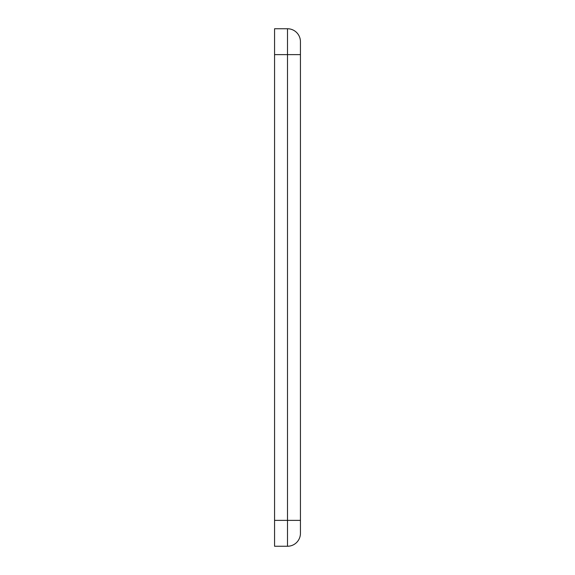 <?xml version="1.0" encoding="UTF-8"?>
<svg xmlns="http://www.w3.org/2000/svg" width="575" height="575" viewBox="0 0 575 575"><rect width="100%" height="100%" fill="white"/><g stroke="black" fill="none" stroke-linecap="round" stroke-linejoin="round"><path stroke-width="0.86" d="M300.438 54.625L287.5 54.625L287.5 546.25L274.562 546.25L274.562 28.75L287.5 28.75A12.938 12.938 0 0 1 300.438 41.688L300.438 533.312A12.938 12.938 0 0 1 287.5 546.25A12.938 12.938 0 0 0 300.438 533.312M300.438 520.375L274.562 520.375M274.562 54.625L287.5 54.625L287.5 28.75A12.938 12.938 0 0 1 300.438 41.688"/></g></svg>
